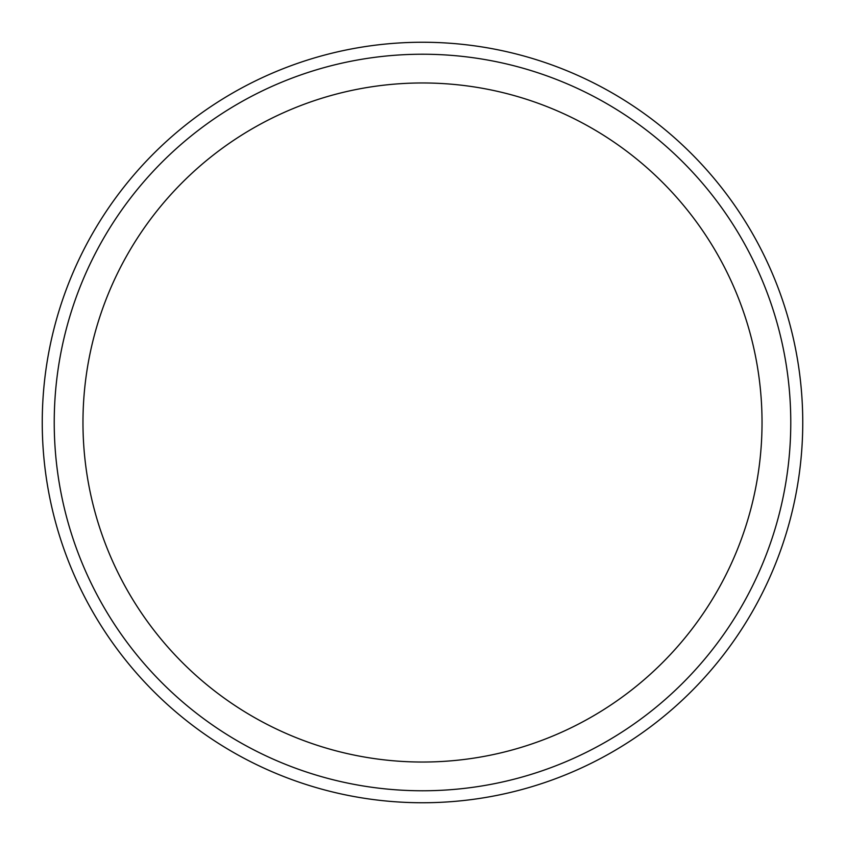 <?xml version="1.0" encoding="UTF-8"?>
<svg xmlns="http://www.w3.org/2000/svg" width="845" height="845" viewBox="0 0 845 845"><rect width="100%" height="100%" fill="white"/><g stroke="black" fill="none" stroke-linecap="round" stroke-linejoin="round"><path stroke-width="1.27" d="M422.5 762.032A339.532 339.532 0 0 0 762.032 422.5A339.532 339.532 0 0 0 422.5 82.968A339.532 339.532 0 0 0 82.968 422.5A339.532 339.532 0 0 0 422.5 762.032M422.5 790.772A368.272 368.272 0 0 0 790.772 422.5A368.272 368.272 0 0 0 422.5 54.228A368.272 368.272 0 0 0 54.228 422.5A368.272 368.272 0 0 0 422.5 790.772M802.75 422.5A380.25 380.25 0 0 0 422.5 42.25A380.25 380.25 0 0 0 42.25 422.5A380.25 380.25 0 0 0 422.5 802.75A380.25 380.25 0 0 0 802.75 422.5"/></g></svg>
